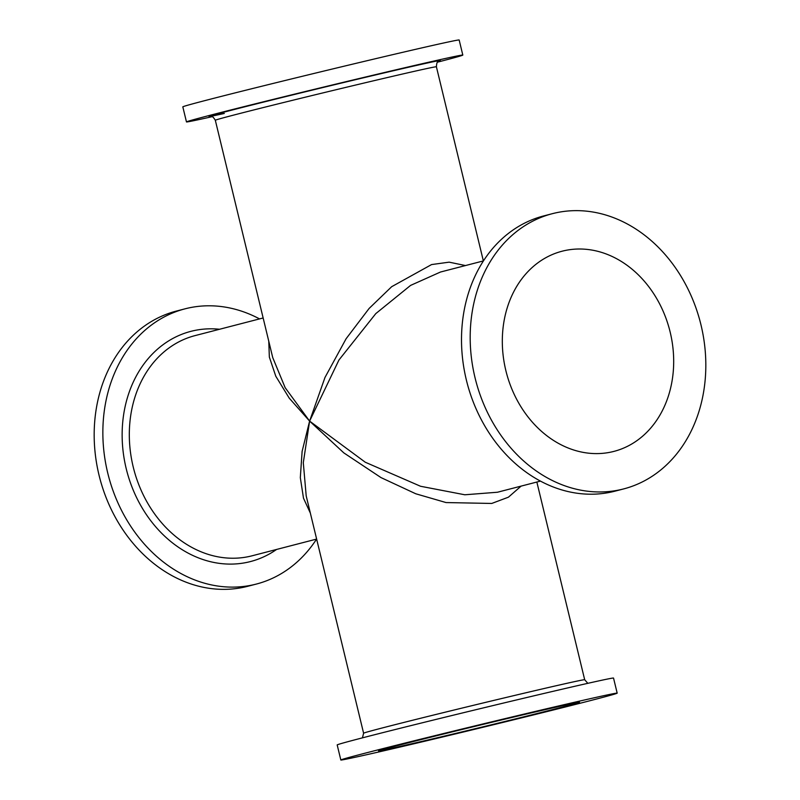 <?xml version="1.0" encoding="UTF-8"?>
<svg xmlns="http://www.w3.org/2000/svg" width="800" height="800" viewBox="0 0 800 800"><rect width="100%" height="100%" fill="white"/><g stroke="black" fill="none" stroke-linecap="round" stroke-linejoin="round"><path stroke-width="1.2" d="M366.02 752.94A142.16 1.62 166.4 0 0 340.83 760A142.16 1.62 166.4 0 0 437.47 738.21A142.16 1.62 166.4 0 0 591.99 700.2A142.16 1.62 166.4 0 0 617.18 693.14A142.16 1.62 166.4 0 0 520.54 714.94A142.16 1.62 166.4 0 0 366.02 752.94M340.83 760L337.19 744.93A142.16 1.62 -13.6 0 1 362.37 737.87A142.16 1.62 -13.6 0 1 516.89 699.86A142.16 1.62 -13.6 0 1 613.53 678.07L617.18 693.14M396.83 745.75A103.39 1.18 -13.6 0 1 509.21 718.11A103.39 1.18 -13.6 0 1 579.5 702.26A103.39 1.18 -13.6 0 1 561.18 707.39A103.39 1.18 -13.6 0 1 448.8 735.04A103.39 1.18 -13.6 0 1 378.52 750.88A103.39 1.18 -13.6 0 1 396.83 745.75M670.17 332.12A103.39 84.37 -104.5 0 1 613.93 451.39A103.39 84.37 -104.5 0 1 505.83 370.48A103.39 84.37 -104.5 0 1 562.08 251.22A103.39 84.37 -104.5 0 1 670.17 332.12M475.02 377.67A142.16 116.01 75.5 0 0 623.65 488.92A142.16 116.01 75.5 0 0 700.99 324.93A142.16 116.01 75.5 0 0 552.36 213.68A142.16 116.01 75.5 0 0 475.02 377.67M623.65 488.92L614.97 491.17A142.16 116.01 -104.5 0 1 466.34 379.92A142.16 116.01 -104.5 0 1 543.68 215.93L552.36 213.68M440.43 272.05L410.58 285.41L375.79 313.61L338.95 359.99L309.61 421.1L365.27 462.23L420.53 486.26L464.82 494.78L497.45 492.24L540.46 481.1M439.16 60.96L439.17 60.96C438.73 62.39 436.92 59.36 436.4 66.78A113.73 1.3 -13.6 0 0 359.08 84.22A113.73 1.3 -13.6 0 0 235.47 114.62A113.73 1.3 -13.6 0 0 215.32 120.27L272.72 357.55L285.15 387.68L309.61 421.1L324.98 377.47L346.12 338.71L369.12 308.45L391.68 286.69L431.57 264.57L449.16 262.16L465.47 265.56M437.55 62.15A142.16 1.62 166.4 0 0 437.63 62.13A142.16 1.62 166.4 0 0 462.81 55.07A142.16 1.62 166.4 0 0 366.17 76.86A142.16 1.62 166.4 0 0 211.65 114.87A142.16 1.62 166.4 0 0 186.47 121.93A142.16 1.62 166.4 0 0 212.17 116.67M186.47 121.93L182.82 106.86A142.16 1.62 -13.6 0 1 208.01 99.8A142.16 1.62 -13.6 0 1 362.53 61.79A142.16 1.62 -13.6 0 1 459.17 40L462.81 55.07M256.32 584.07L247.64 586.32A142.16 116.01 -104.5 0 1 99.01 475.07A142.16 116.01 -104.5 0 1 176.35 311.08L185.03 308.83A142.16 116.01 75.5 0 0 107.69 472.82A142.16 116.01 75.5 0 0 256.32 584.07A142.16 116.01 75.5 0 0 316.58 539.09M259.54 318.9A142.16 116.01 75.5 0 0 185.03 308.83M310.35 513.09L303.49 498.19L300.32 477.63L302.12 451.36L309.61 421.1L289.26 398.18L275.8 376.25L269.35 357.09L268.77 341.21M521.09 486.12L508.43 497.18L491.75 503.45L446.04 502.56L415.77 493.78L381.01 477.6L343.83 452.89L309.61 421.1L303.3 462.72L306.2 495.94L363.6 733.22L362.45 737.85M224.31 113.46A118.9 1.35 -13.6 0 1 230.14 110.56A118.9 1.35 -13.6 0 1 367.49 76.84A118.9 1.35 -13.6 0 1 438.97 61.05M276.59 549.45A118.9 97.03 -104.5 0 1 126.18 468.51A118.9 97.03 -104.5 0 1 219.55 329.26M316.64 539.07L252.08 555.8A113.73 92.81 -104.5 0 1 133.18 466.8A113.73 92.81 -104.5 0 1 195.05 335.61L263.15 317.97M536.85 482.03L584.68 679.73A113.73 1.3 166.4 0 0 507.37 697.17A113.73 1.3 166.4 0 0 383.76 727.57A113.73 1.3 166.4 0 0 363.6 733.22M440.4 272.05L483.42 260.91M436.4 66.78L483.36 260.93M215.32 120.27C211.46 113.9 210.75 117.34 210.19 116.35L210.2 116.35M587.83 683.33L584.68 679.73"/></g></svg>
